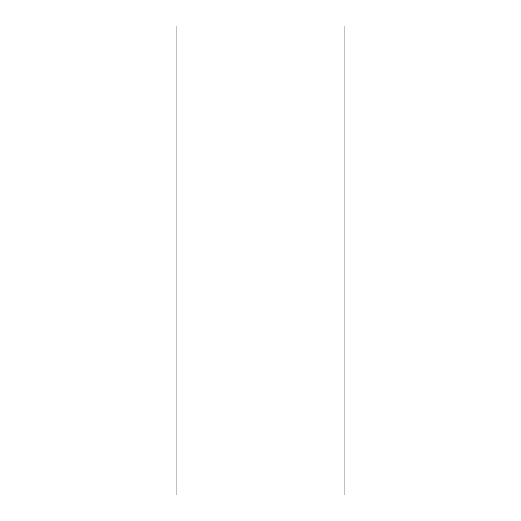 <?xml version="1.0" encoding="UTF-8"?>
<svg xmlns="http://www.w3.org/2000/svg" width="521" height="521" viewBox="0 0 521 521"><rect width="100%" height="100%" fill="white"/><g stroke="black" fill="none" stroke-linecap="round" stroke-linejoin="round"><path stroke-width="0.78" d="M344.147 494.95L176.853 494.95L176.853 26.05L344.147 26.05L344.147 494.95"/></g></svg>
